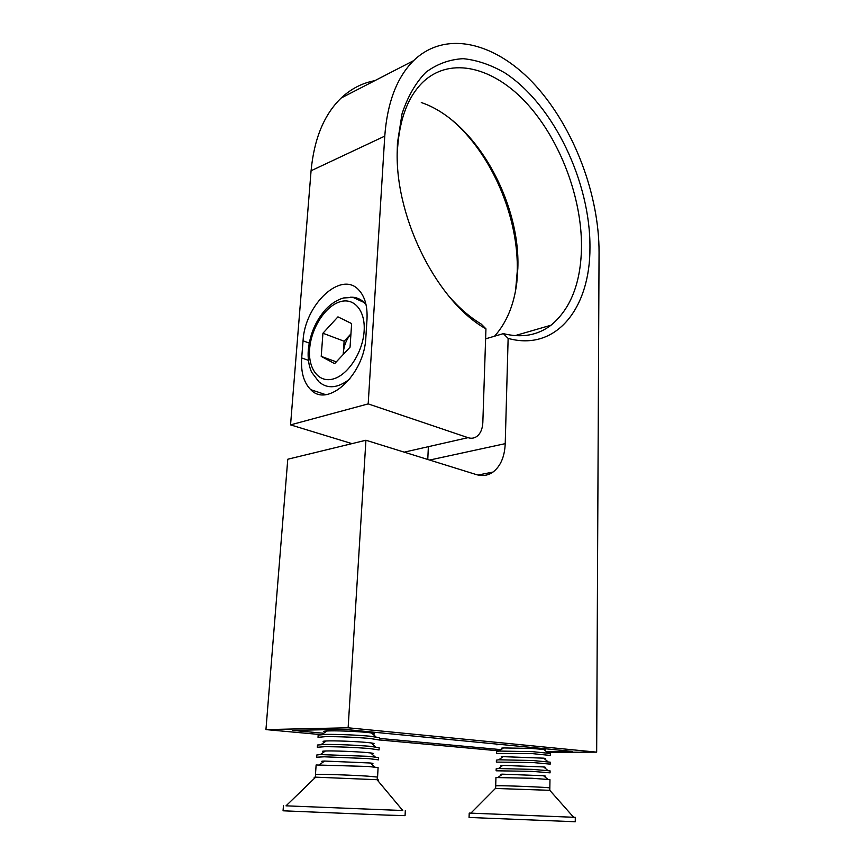 <?xml version="1.0" encoding="UTF-8"?>
<svg xmlns="http://www.w3.org/2000/svg" width="865" height="865" viewBox="0 0 865 865"><rect width="100%" height="100%" fill="white"/><g stroke="black" fill="none" stroke-linecap="round" stroke-linejoin="round"><path stroke-width="1.3" d="M448.34 295.571C458.828 307.702 469.782 317.185 481.178 324.029L485.946 328.83C438.977 302.945 396.235 221.526 397.154 153.732L397.446 143.017L402.041 113.78C407.718 96.588 415.676 82.737 425.915 72.238C437.16 63.923 449.584 59.404 463.186 58.679C477.112 60.085 491.071 64.864 505.074 73.017C554.087 105.13 590.46 182.645 589.952 247.433C590.319 307.605 556.541 351.828 508.133 338.399L503.333 333.631C521.811 338.183 537.716 335.371 551.048 325.197C570.781 308.74 580.934 282.693 581.507 247.033C581.842 198.009 560.596 140.876 527.477 104.135C494.477 67.535 450.849 55.533 422.834 82.186C408.107 96.642 399.706 118.559 397.597 147.947L397.154 153.732M515.594 290.478L517.227 271.707C518.935 217.829 492.044 154.002 451.617 119.824M421.287 102.535C475.555 120.83 520.535 202.042 517.832 268.42L516.816 282.509C514.048 304.783 506.62 322.677 494.542 336.215M303.053 340.81L301.69 357.959C300.761 372.069 303.766 382.633 310.719 389.65C327.694 408.388 364.565 374.664 365.863 337.296L366.998 319.358C367.625 306.318 364.889 296.522 358.77 289.959C341.07 270.139 304.739 304.653 303.053 340.81L309.205 343.07M311.076 170.762L290.554 424.877L368.187 403.89L384.763 136.129L311.076 170.762C314.114 138.703 324.137 114.461 341.156 98.037C351.06 88.76 362.262 82.986 374.761 80.705M265.944 729.595L287.775 459.229L365.927 440.242L348.13 727.789L265.944 729.595L320.656 734.59M546.183 751.469L572.457 751.393L343.935 729.314L292.543 730.384L323.78 733.271M379.681 738.429L501.084 749.652M379.594 739.964L499.365 750.896M348.13 727.789L596.666 752.15L547.156 752.28M596.666 752.15L599.056 252.375C599.175 195.328 574.576 129.134 536.073 86.154C497.732 43.38 446.481 28.75 413.546 60.691C396.894 77.353 387.293 102.502 384.763 136.129M485.946 328.83L482.832 422.563C482.519 428.889 480.54 433.506 476.907 436.382C474.247 438.296 471.295 438.717 468.019 437.668L368.187 403.89M365.927 440.242L476.323 474.582C482.443 476.388 488.011 475.545 493.007 472.063C500.586 466.203 504.652 456.731 505.225 443.648L508.133 338.399M427.775 459.477L428.337 447.389M351.979 443.637L290.554 424.877M485.622 338.831L503.333 333.631M484.022 386.785L484.238 380.254M343.189 354.531L343.318 352.617C343.956 345.503 346.497 339.264 350.941 333.912L344.108 341.221L343.254 354.455M337.945 316.86L351.633 323.575L350.044 347.211L334.625 363.657L321.218 356.391L322.937 333.23L337.945 316.86M336.323 361.851L321.218 356.391M344.108 341.221L322.937 333.23M499.31 744.322L496.834 744.808L496.856 744.084M544.712 750.269C546.388 750.063 546.053 749.782 543.707 749.436L531.11 748.409L503.452 747.944C501.095 748.117 500.749 748.366 502.414 748.701M550.367 753.491L532.645 751.663L499.137 751.058L496.651 751.49L496.596 753.437L532.613 753.642L550.335 755.448L550.367 753.491M544.518 758.886C546.237 758.724 545.945 758.486 543.653 758.173L503.127 756.659C500.835 756.788 500.532 757.005 502.23 757.308M550.226 762.173L532.472 760.497L498.781 759.794L496.413 760.14L496.359 762.097L532.44 762.487L550.205 764.13L550.226 762.173M544.334 767.547C546.075 767.417 545.826 767.212 543.598 766.941L502.803 765.395C500.575 765.503 500.316 765.676 502.046 765.936M550.097 770.888L532.299 769.363L498.435 768.553L496.175 768.834L496.121 770.791L532.267 771.364L550.064 772.845L550.097 770.888M544.139 776.229C545.912 776.143 545.718 775.981 543.534 775.732L502.489 774.164C500.316 774.24 500.111 774.38 501.873 774.607M549.837 787.972L549.967 779.635L532.126 778.262L495.937 777.548L495.699 785.863L497.094 785.744C504.955 785.463 551.481 787.431 549.837 787.972L549.783 790.318L495.407 788.458M469.219 813.078L469.068 817.457L575.257 821.75L575.301 817.338L469.219 813.078L470.874 813.132L495.656 788.21L495.699 785.863M372.923 734.212C375.583 733.92 375.096 733.498 371.485 732.958C363.916 731.779 340.832 730.611 330.084 730.882L327.002 730.99C323.326 731.217 322.786 731.595 325.413 732.114M369.939 736.191C354.585 734.904 339.858 734.298 325.77 734.374L318.169 735.109L318.017 737.337L325.618 736.634C339.718 736.58 354.445 737.185 369.809 738.451L379.594 740.04L379.713 737.823L369.939 736.191M372.318 744.019C375.01 743.781 374.588 743.424 371.063 742.927C363.614 741.856 340.269 740.71 329.424 740.883L326.192 740.97C322.613 741.154 322.148 741.478 324.808 741.943M369.366 746.236C353.98 745.046 339.221 744.441 325.089 744.43L317.498 745.024L317.336 747.252L324.937 746.69C339.069 746.722 353.839 747.328 369.236 748.506L379.054 749.933L379.173 747.695L369.366 746.236M371.701 753.858C374.426 753.685 374.069 753.383 370.642 752.939C363.311 751.988 339.696 750.852 328.765 750.928L325.381 750.993C321.899 751.123 321.51 751.404 324.213 751.815M368.793 756.334L320.331 754.572L316.806 754.972L316.655 757.221L324.267 756.799L368.663 758.616L378.513 759.859L378.632 757.621L368.793 756.334M371.074 763.752C373.842 763.622 373.55 763.373 370.22 762.995L324.559 761.049C321.185 761.146 320.861 761.373 323.618 761.73M377.572 777.094L378.091 767.59L368.209 766.476L316.125 764.974L315.466 774.499C314.125 773.84 349.341 774.943 367.668 776.143L377.572 777.094L377.032 779.711L315.682 777.159C313.757 777.213 313.627 777.332 315.293 777.538M402.766 810.516L286.023 805.834M405.307 810.624L405.069 815.652L386.266 815.1L283.06 810.797L283.45 805.737M404.214 452.157L468.019 437.668M429.624 460.05L505.225 443.648M308.437 360.348L301.69 357.959M350.303 297.192C355.688 296.954 360.337 298.76 364.252 302.631L366.046 304.696M364.133 331.014C365.56 309.962 353.439 296.738 338.993 302.112C324.559 307.183 311.108 328.808 309.638 348.844C307.951 368.955 318.839 383.325 333.544 378.87C348.238 374.74 362.922 351.99 364.133 331.014M349.925 378.87C337.956 388.255 327.64 389.25 318.969 381.865L311.53 372.069C308.729 365.495 307.648 358.121 308.297 349.947C309.94 334.214 315.736 320.699 325.683 309.411C331.252 303.593 337.22 299.777 343.6 297.96L353.039 297.43L365.7 303.226M550.021 790.588L573.636 817.284M377.378 780.122C379.043 780.068 378.924 779.927 377.032 779.711L402.787 810.537M516.816 282.509L516.156 286.38M413.546 60.691L341.156 98.037M515.021 335.642L551.048 325.197M478.042 475.036L493.007 472.063M325.521 394.602L310.719 389.65M543.707 749.436L547.891 752.874M543.653 758.173L547.869 761.643M543.598 766.941L547.837 770.434M543.534 775.732L547.804 779.268M502.489 774.164L498.089 777.354M502.803 765.395L498.435 768.553M503.127 756.659L498.781 759.794M503.452 747.944L499.137 751.058M371.485 732.958L375.961 736.872M372.361 733.725L373.075 733.217M371.063 742.927L375.583 746.884M371.82 743.586L372.458 743.132M370.642 752.939L375.194 756.929M371.28 753.491L371.831 753.101M370.22 762.995L374.805 767.028M315.466 774.499L315.682 777.159L286.001 805.856M324.559 761.049L319.477 764.682M325.381 750.993L320.331 754.572M325.359 741.565L324.775 741.056M326.192 740.97L321.185 744.516M326.029 731.682L325.381 731.109M327.002 730.99L322.05 734.493"/></g></svg>
